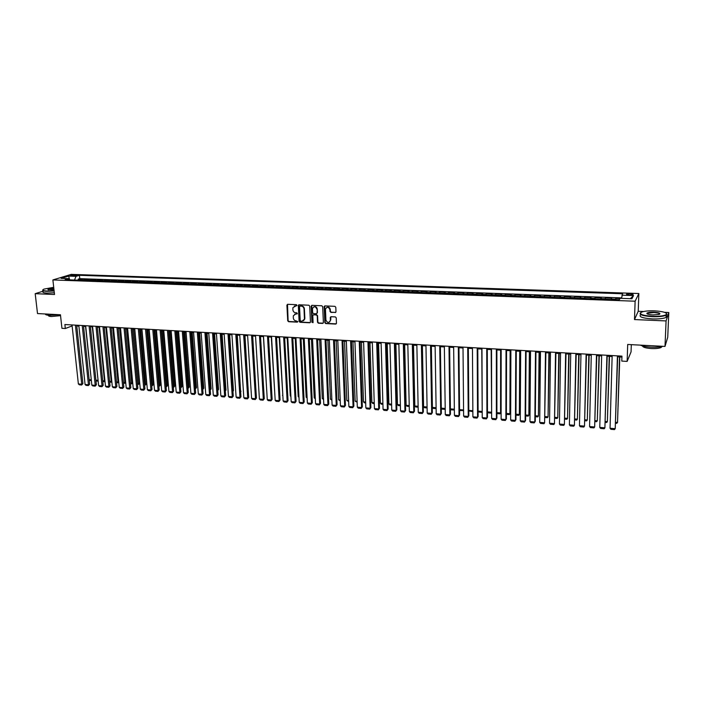 <?xml version="1.0" encoding="UTF-8"?>
<svg xmlns="http://www.w3.org/2000/svg" width="704" height="704" viewBox="0 0 704 704"><rect width="100%" height="100%" fill="white"/><g stroke="black" fill="none" stroke-linecap="round" stroke-linejoin="round"><path stroke-width="1.06" d="M296.965 305.316L296.358 304.674L287.672 304.295L286.898 305.14L287.734 320.804L288.587 321.71L297.246 322.15L297.792 321.57L296.058 320.874C294.466 320.628 293.55 319.651 293.304 317.962L293.322 315.806L295.706 313.984L297.361 313.632L296.771 312.814L295.645 312.761C294.052 312.523 293.128 311.546 292.89 309.848L292.908 307.657L296.965 305.316M630.159 293.735L626.648 294.105C626.111 294.562 627.062 294.87 629.482 295.029L633.002 294.659C633.53 294.193 632.579 293.885 630.159 293.735M335.174 312.611L335.984 311.758L335.799 307.261L334.919 306.337L324.958 305.906L324.166 306.601L324.852 322.661L325.723 323.576L335.641 324.078L336.45 323.338L336.23 317.838L335.35 316.914L331.091 316.712L330.29 317.425L330.387 320.558C328.821 323.18 327.334 322.995 325.908 320.003L325.468 309.135C327.07 306.557 328.566 306.75 329.956 309.734L330.026 311.485L330.906 312.409L335.755 312.382M43.12 291.183L35.2 293.674L37.506 313.562L60.447 314.767L61.943 328.319L65.322 328.513L64.891 324.535L621.958 356.127L621.799 361.082L627.141 361.398L631.066 351.859L631.312 344.652M643.57 311.511L638.22 311.3L634.489 319.563L666.081 320.927L664.998 346.421L627.695 344.467L627.141 361.398M634.489 319.563L635.122 301.206L52.888 279.937L71.245 274.384L638.854 293.515L635.122 301.206M35.2 293.674L54.507 294.51L52.888 279.937M309.716 306.126L308.845 305.21L299.094 304.788L298.338 305.378L299.103 321.367L299.966 322.282L309.681 322.775L310.446 322.133L309.716 306.126M311.96 305.342L321.807 305.774L322.687 306.689L323.391 322.582L322.59 323.418L318.384 323.206L317.513 322.291L317.222 315.876L316.342 314.961L313.562 314.829L312.787 315.471L313.078 322.467L311.925 322.274L311.168 306.196L311.96 305.342M666.081 320.927L668.8 312.523L667.735 337.225L664.998 346.421M620.004 298.531L615.859 298.382L615.824 299.658M615.261 299.64L615.428 299.13L611.239 298.98L611.688 298.232L605.449 298.003L605.414 299.279M604.806 299.262L604.982 298.751L600.829 298.602L601.304 297.862L595.109 297.634L595.082 298.91M594.431 298.883L594.616 298.382L590.489 298.232L590.999 297.493L584.857 297.273L584.83 298.531M584.126 298.505L584.329 298.012L580.237 297.862L580.774 297.123L574.675 296.903L574.649 298.162M573.901 298.135L574.112 297.642L570.055 297.493L570.627 296.762L564.573 296.542L564.546 297.801M563.763 297.774L563.983 297.273L559.953 297.132L560.551 296.402L554.541 296.19L554.523 297.44M553.687 297.405L553.925 296.912L549.921 296.771L550.554 296.041L544.588 295.83L544.57 297.079M543.699 297.044L543.937 296.551L539.968 296.41L540.628 295.689L534.706 295.478L534.697 296.718M533.782 296.683L534.028 296.199L530.086 296.058L530.772 295.337L524.902 295.126L524.894 296.366M523.934 296.331L524.198 295.838L520.282 295.698L520.995 294.985L515.161 294.782L515.161 296.014M514.158 295.97L514.43 295.486L510.55 295.346L511.289 294.642L505.498 294.43L505.498 295.662M504.46 295.627L504.742 295.143L500.878 295.002L501.653 294.298L495.906 294.087L495.906 295.31M494.824 295.275L495.114 294.791L491.286 294.659L492.087 293.955L486.385 293.753L486.385 294.967M485.267 294.932L485.566 294.448L481.765 294.316L482.592 293.612L476.934 293.41L476.934 294.624M475.781 294.58L476.089 294.105L472.314 293.973L473.167 293.278L467.544 293.075L467.553 294.29M466.356 294.246L466.673 293.77L462.933 293.638L463.804 292.943L458.225 292.741L458.234 293.946M457.002 293.902L457.327 293.436L453.614 293.295L454.52 292.609L448.976 292.415L448.985 293.612M447.718 293.568L448.052 293.102L444.365 292.961L445.289 292.283L439.789 292.081L439.806 293.278M438.495 293.234L438.838 292.767L435.178 292.635L436.128 291.949L430.663 291.755L430.69 292.952M429.343 292.899L429.695 292.433L426.061 292.31L427.038 291.632L421.608 291.43L421.634 292.626M420.253 292.574L420.614 292.107L417.006 291.975L418.009 291.306L412.623 291.113L412.641 292.301M411.233 292.248L411.602 291.782L408.012 291.658L409.042 290.981L403.691 290.796L403.718 291.975M402.274 291.922L402.653 291.465L399.089 291.333L400.136 290.664L394.83 290.479L394.856 291.65M393.378 291.597L393.765 291.139L390.227 291.016L391.301 290.347L386.021 290.162L386.056 291.333M384.542 291.28L384.938 290.822L381.418 290.699L382.518 290.039L377.282 289.846L377.318 291.016M375.769 290.963L376.174 290.506L372.68 290.382L373.798 289.722L368.597 289.538L368.632 290.699M367.057 290.646L367.47 290.198L364.003 290.066L365.138 289.414L359.973 289.23L360.017 290.391M358.406 290.33L358.82 289.881L355.379 289.758L356.541 289.106L351.41 288.922L351.454 290.083M349.818 290.022L350.24 289.573L346.826 289.45L348.005 288.798L342.91 288.622L342.954 289.775M341.282 289.714L341.713 289.265L338.325 289.142L339.522 288.499L334.462 288.314L334.514 289.467M332.807 289.406L333.247 288.957L329.877 288.842L331.1 288.2L326.075 288.015L326.128 289.159M324.394 289.098L324.843 288.658L321.49 288.534L322.74 287.901L317.75 287.716L317.803 288.86M316.034 288.798L316.492 288.358L313.166 288.235L314.433 287.602L309.478 287.426L309.531 288.561M307.736 288.499L308.194 288.059L304.894 287.936L306.178 287.302L301.259 287.126L301.312 288.262M299.49 288.2L299.957 287.76L296.683 287.646L297.986 287.012L293.093 286.836L293.154 287.971M291.306 287.901L291.782 287.47L288.517 287.346L289.846 286.722L284.988 286.546L285.05 287.672M283.166 287.61L283.65 287.17L280.412 287.056L281.758 286.431L276.936 286.264L276.998 287.382M275.088 287.311L275.581 286.88L272.369 286.766L273.724 286.15L268.937 285.974L268.998 287.091M267.062 287.021L267.564 286.59L264.37 286.475L265.751 285.859L260.99 285.692L261.052 286.81M259.098 286.73L259.6 286.308L256.423 286.194L257.822 285.578L253.088 285.41L253.158 286.519M251.178 286.449L251.68 286.018L248.538 285.912L249.946 285.296L245.247 285.129L245.318 286.238M243.311 286.167L243.822 285.736L240.698 285.622L242.132 285.014L237.459 284.847L237.53 285.956M235.497 285.877L236.016 285.454L232.91 285.349L234.362 284.742L229.724 284.574L229.794 285.674M227.735 285.595L228.263 285.182L225.174 285.067L226.635 284.46L222.033 284.302L222.103 285.393M220.026 285.322L220.554 284.9L217.483 284.786L218.97 284.187L214.394 284.02L214.474 285.12M212.362 285.041L212.898 284.627L209.854 284.513L211.35 283.914L206.8 283.756L206.879 284.847M204.75 284.768L205.295 284.346L202.268 284.24L203.782 283.642L199.267 283.483L199.346 284.574M197.19 284.495L197.736 284.082L194.726 283.967L196.266 283.378L191.77 283.219L191.858 284.302M189.675 284.222L190.23 283.809L187.246 283.703L188.786 283.105L184.334 282.946L184.413 284.029M182.213 283.95L182.776 283.536L179.802 283.43L181.368 282.841L176.933 282.682L177.021 283.765M174.794 283.677L175.366 283.272L172.41 283.166L173.994 282.577L169.585 282.418L169.673 283.492M167.429 283.413L168.001 283.008L165.07 282.902L166.663 282.322L162.29 282.163L162.378 283.228M160.107 283.149L160.679 282.744L157.766 282.638L159.377 282.058L155.03 281.899L155.118 282.964M152.83 282.885L153.41 282.48L150.515 282.374L152.143 281.802L147.822 281.644L147.91 282.709M145.605 282.621L146.186 282.216L143.317 282.119L144.954 281.538L140.659 281.389L140.756 282.445M138.424 282.366L139.014 281.961L136.154 281.855L137.808 281.283L133.54 281.134L133.637 282.19M131.287 282.102L131.877 281.706L129.043 281.6L130.706 281.028L126.465 280.878L126.562 281.934M124.194 281.846L124.793 281.45L121.968 281.345L123.649 280.782L119.434 280.632L119.539 281.679M117.146 281.591L117.753 281.195L114.946 281.09L116.635 280.526L112.446 280.377L112.552 281.424M110.141 281.336L110.748 280.94L107.958 280.843L109.666 280.28L105.512 280.13L105.609 281.178M103.18 281.09L103.796 280.694L101.024 280.588L102.74 280.034L98.613 279.884L98.71 280.922M96.263 280.834L96.879 280.438L94.125 280.342L95.858 279.787L91.749 279.638L91.854 280.676M89.39 280.588L90.015 280.192L87.278 280.095L89.021 279.541L84.938 279.391L82.553 280.342M85.043 280.43L84.938 279.391M71.597 275.836L77.062 275.334L74.606 274.921L70.629 275.475L71.597 275.836M621.482 298.355L622.653 293.762L79.429 275.299L76.041 276.338L74.483 280.051M621.87 295.178L633.512 295.583L631.928 298.734L620.118 298.311L619.3 299.781L65.085 279.708L68.578 278.634L61.107 278.37L68.622 276.082L76.041 276.338M621.544 297.88L79.781 278.652L78.162 279.154L82.227 279.294L79.834 280.245M90.015 280.192L91.749 279.638M96.879 280.438L98.613 279.884M103.796 280.694L105.512 280.13M110.748 280.94L112.446 280.377M117.753 281.195L119.434 280.632M124.793 281.45L126.465 280.878M131.877 281.706L133.54 281.134M139.014 281.961L140.659 281.389M146.186 282.216L147.822 281.644M153.41 282.48L155.03 281.899M160.679 282.744L162.29 282.163M168.001 283.008L169.585 282.418M175.366 283.272L176.933 282.682M182.776 283.536L184.334 282.946M190.23 283.809L191.77 283.219M197.736 284.082L199.267 283.483M205.295 284.346L206.8 283.756M212.898 284.627L214.394 284.02M220.554 284.9L222.033 284.302M228.263 285.182L229.724 284.574M236.016 285.454L237.459 284.847M243.822 285.736L245.247 285.129M251.68 286.018L253.088 285.41M259.6 286.308L260.99 285.692M267.564 286.59L268.937 285.974M275.581 286.88L276.936 286.264M283.65 287.17L284.988 286.546M291.782 287.47L293.093 286.836M299.957 287.76L301.259 287.126M308.194 288.059L309.478 287.426M316.492 288.358L317.75 287.716M324.843 288.658L326.075 288.015M333.247 288.957L334.462 288.314M341.713 289.265L342.91 288.622M350.24 289.573L351.41 288.922M358.82 289.881L359.973 289.23M367.47 290.198L368.597 289.538M376.174 290.506L377.282 289.846M384.938 290.822L386.021 290.162M393.765 291.139L394.83 290.479M402.653 291.465L403.691 290.796M411.602 291.782L412.623 291.113M420.614 292.107L421.608 291.43M429.695 292.433L430.663 291.755M438.838 292.767L439.789 292.081M448.052 293.102L448.976 292.415M457.327 293.436L458.225 292.741M466.673 293.77L467.544 293.075M476.089 294.105L476.934 293.41M485.566 294.448L486.385 293.753M495.114 294.791L495.906 294.087M504.742 295.143L505.498 294.43M514.43 295.486L515.161 294.782M524.198 295.838L524.902 295.126M534.028 296.199L534.706 295.478M543.937 296.551L544.588 295.83M553.925 296.912L554.541 296.19M563.983 297.273L564.573 296.542M574.112 297.642L574.675 296.903M584.329 298.012L584.857 297.273M594.616 298.382L595.109 297.634M604.982 298.751L605.449 298.003M615.428 299.13L615.859 298.382M638.22 311.3L638.854 293.515M668.8 312.523L664.602 312.356M76.771 325.961L78.901 326.075M83.574 326.348L85.73 326.471M90.42 326.735L92.611 326.858M97.31 327.131L99.528 327.254M104.245 327.527L106.498 327.65M111.214 327.923L113.502 328.055M118.237 328.328L120.551 328.46M125.303 328.724L127.653 328.865M132.414 329.129L134.79 329.27L139.718 383.064L138.618 383.636L138.521 384.428L137.509 384.349M139.568 329.542L141.979 329.674M146.766 329.947L149.213 330.088M154.009 330.361L156.49 330.51M161.304 330.783L163.821 330.924M168.634 331.197L171.186 331.346M176.026 331.619L178.614 331.769M183.454 332.042L186.076 332.191M190.942 332.473L193.6 332.622M198.466 332.904L201.168 333.054M206.052 333.335L208.78 333.494M213.682 333.766L216.445 333.925M221.355 334.206L224.162 334.365M229.09 334.646L231.933 334.814M236.87 335.095L239.756 335.254M244.702 335.544L247.623 335.702M252.586 335.993L255.552 336.16M260.524 336.442L263.525 336.618M268.514 336.899L271.559 337.075M276.558 337.357L279.646 337.533M284.662 337.823L287.786 337.999M292.811 338.281L295.979 338.466M301.022 338.756L304.234 338.941M309.285 339.222L312.541 339.407M317.61 339.698L320.91 339.891M325.987 340.182L329.331 340.366M334.426 340.657L337.814 340.85M342.918 341.141L346.35 341.343M351.472 341.634L354.948 341.827M360.087 342.126L363.607 342.329M368.764 342.619L372.328 342.822M377.494 343.121L381.11 343.323M386.294 343.622L389.954 343.825M395.146 344.124L398.86 344.335M404.07 344.634L407.836 344.846M413.054 345.145L416.865 345.365M422.101 345.664L425.964 345.884M431.218 346.183L435.134 346.403M440.396 346.702L444.365 346.931M449.645 347.23L453.658 347.459M458.955 347.767L463.021 347.996M468.336 348.304L472.454 348.533M477.778 348.841L481.958 349.078M487.3 349.378L491.533 349.624M496.883 349.932L501.169 350.17M506.546 350.478L510.884 350.724M516.27 351.032L520.67 351.287M526.073 351.595L530.534 351.85M535.946 352.158L540.461 352.414M545.899 352.722L550.475 352.986M555.922 353.294L560.56 353.558M566.016 353.874L570.715 354.138M576.189 354.455L580.95 354.728M586.441 355.036L591.263 355.318M596.772 355.626L601.665 355.907M607.182 356.224L612.137 356.506M617.672 356.822L621.922 357.06M65.322 328.513L72.134 325.934M78.276 280.183L78.162 279.154M79.781 278.652L79.429 275.299M69.678 279.875L68.578 278.634M87.278 280.095L86.654 280.491M94.125 280.342L93.509 280.738M101.024 280.588L100.408 280.984M107.958 280.843L107.351 281.239M114.946 281.09L114.338 281.494M121.968 281.345L121.37 281.75M129.043 281.6L128.445 282.005M136.154 281.855L135.564 282.26M143.317 282.119L142.727 282.515M150.515 282.374L149.934 282.779M157.766 282.638L157.194 283.043M165.07 282.902L164.498 283.307M172.41 283.166L171.846 283.571M179.802 283.43L179.238 283.844M187.246 283.703L186.683 284.108M194.726 283.967L194.181 284.381M202.268 284.24L201.722 284.654M209.854 284.513L209.317 284.935M217.483 284.786L216.955 285.208M225.174 285.067L224.646 285.49M232.91 285.349L232.39 285.771M240.698 285.622L240.178 286.053M248.538 285.912L248.028 286.334M256.423 286.194L255.922 286.616M264.37 286.475L263.868 286.906M272.369 286.766L271.876 287.197M280.412 287.056L279.928 287.487M288.517 287.346L288.042 287.786M296.683 287.646L296.208 288.077M304.894 287.936L304.436 288.376M310.244 322.546L309.681 322.775M313.166 288.235L312.708 288.675M321.49 288.534L321.042 288.974M329.877 288.842L329.437 289.282M338.325 289.142L337.885 289.59M346.826 289.45L346.394 289.898M355.379 289.758L354.966 290.206M364.003 290.066L363.59 290.523M372.68 290.382L372.275 290.831M381.418 290.699L381.022 291.148M390.227 291.016L389.831 291.474M399.089 291.333L398.702 291.79M408.012 291.658L407.642 292.116M417.006 291.975L416.636 292.442M426.061 292.31L425.7 292.767M435.178 292.635L434.826 293.102M444.365 292.961L444.022 293.436M453.614 293.295L453.279 293.77M462.933 293.638L462.607 294.105M472.314 293.973L471.997 294.448M481.765 294.316L481.466 294.791M491.286 294.659L490.996 295.134M500.878 295.002L500.597 295.486M510.55 295.346L510.268 295.83M520.282 295.698L520.018 296.19M530.086 296.058L529.83 296.542M539.968 296.41L539.722 296.903M549.921 296.771L549.683 297.264M559.953 297.132L559.724 297.625M570.055 297.493L569.835 297.994M580.237 297.862L580.026 298.364M590.489 298.232L590.295 298.734M600.829 298.602L600.644 299.103M611.239 298.98L611.072 299.482M69.67 279.858L68.622 276.082M633.512 295.583L630.335 298.672M296.85 305.712L294.298 306.02M294.677 314.169L297.264 313.843M287.514 304.313L288.103 320.602L288.957 321.508L297.678 321.939M298.918 304.806L299.464 321.165L300.326 322.08L310.033 322.564M300.062 306.064L299.517 306.654L300.203 320.47L300.81 321.112L301.998 321.165L304.445 319.211L304.031 309.038C303.785 307.331 302.861 306.354 301.259 306.108L300.001 306.064M303.45 320.76L304.797 319.009L304.498 318.507M300.423 305.87L301.62 305.923C303.222 306.161 304.154 307.138 304.392 308.845L304.85 318.305M313.35 314.846L316.694 314.758L317.574 315.674L317.865 322.089L318.736 323.004L323.171 323.189M311.766 305.36L312.277 322.071L312.972 322.705M316.914 309.197C315.612 306.284 314.134 306.038 312.497 308.458L312.629 312.673L313.5 313.597L316.29 313.72L317.073 313.06L317.266 309.003C316.738 306.891 315.559 306.187 313.711 306.891M316.853 313.509L317.082 312.884M317.266 309.003L317.434 312.682M326.682 307.428C328.557 306.698 329.762 307.393 330.299 309.54L330.37 311.291L331.25 312.215L335.518 312.409M329.569 322.08L330.396 320.223M330.854 316.738L330.739 320.021M324.746 305.923L325.195 322.45L326.075 323.374L336.239 323.84M85.554 326.462L91.274 379.702M89.144 379.623L91.106 379.782L91.054 380.565L89.232 380.415M75.416 325.125L81.717 384.217L82.905 383.654L76.692 325.204M72.019 324.94L78.364 383.935L81.717 384.217L81.673 385.009L79.332 384.806L78.364 383.935M82.905 383.654L81.673 385.009M53.706 287.32L43.938 289.115C41.879 290.136 42.856 290.77 46.869 291.025L54.085 290.734M54.12 291.016L46.746 291.315C43.375 291.13 42.09 290.638 42.882 289.837M53.988 289.863L47.934 289.502C48.488 288.886 50.442 288.438 53.803 288.174M59.268 314.706L49.456 315.339C46.57 315.154 45.206 314.697 45.364 313.975M60.553 315.647L51.418 316.527C48.954 316.36 48.039 315.946 48.664 315.278M54.314 292.776L46.948 293.075C43.481 292.882 42.222 292.362 43.164 291.518L43.067 290.734M53.83 288.446L48.215 289.802M654.465 310.86C649.352 310.693 645.33 311.01 642.374 311.81C638.062 313.878 641.388 315.374 652.362 316.307C660.079 316.474 664.822 315.806 666.591 314.292C666.829 312.523 662.79 311.379 654.465 310.86M666.547 313.447L666.908 314.618L666.151 315.207C663.467 316.378 658.865 316.87 652.326 316.677C642.91 316.008 638.95 314.706 640.438 312.778M653.946 312.198C659.454 312.646 661.126 313.403 658.962 314.45L652.898 314.917C648.736 314.653 646.73 314.081 646.879 313.21C647.759 312.453 650.118 312.118 653.946 312.198M659.674 314.178C659.736 313.342 657.809 312.805 653.91 312.567L647.53 313.254L647.161 313.852M662.992 346.315C659.93 347.098 655.978 347.38 651.138 347.16C646.325 346.861 642.743 346.192 640.376 345.127M661.857 346.579L661.223 347.424C659.305 348.366 656.022 348.744 651.358 348.559C645.726 348.128 642.77 347.239 642.488 345.893M666.142 315.454C667.242 316.14 667.207 316.8 666.054 317.434C663.379 318.613 658.768 319.106 652.238 318.912C642.365 318.164 638.51 316.782 640.675 314.776M665.676 344.15L665.35 345.242M92.294 326.841L98.067 380.178M95.92 380.169L97.768 380.327L97.715 381.11L95.999 380.97M99.07 327.228L104.474 380.864L104.905 380.662M102.731 380.723L104.474 380.864L104.412 381.656L102.81 381.524M104.966 381.286L104.412 381.656M105.899 327.615L111.223 381.41L111.778 381.137M109.586 381.278L111.223 381.41L111.153 382.202L109.666 382.078M111.83 381.638L111.153 382.202M112.763 328.011L118.008 381.964L118.703 381.621M116.486 381.841L118.008 381.964L117.929 382.756L116.565 382.642M118.738 381.99L117.929 382.756M82.227 325.512L88.449 384.78L89.628 384.208L83.494 325.591M78.813 325.318L85.078 384.498L88.449 384.78L88.405 385.572L86.046 385.37L85.078 384.498M89.628 384.208L88.405 385.572M89.082 325.908L95.225 385.343L96.395 384.771L90.341 325.978M85.65 325.706L91.828 385.062L95.225 385.343L95.172 386.135L92.796 385.933L91.828 385.062M96.395 384.771L95.172 386.135M95.99 326.295L102.036 385.906L103.198 385.343L97.231 326.366M92.532 326.102L98.622 385.625L102.036 385.906L101.974 386.707L99.59 386.505L98.622 385.625M103.198 385.343L101.974 386.707M102.934 326.691L108.891 386.478L110.044 385.906L104.166 326.762M99.449 326.489L105.459 386.197L108.891 386.478L108.83 387.279L106.427 387.077L105.459 386.197M110.044 385.906L108.83 387.279M119.671 328.407L124.837 382.518L125.664 382.096M123.42 382.404L124.837 382.518L124.758 383.31L123.499 383.205M125.69 382.342L124.758 383.31M109.921 327.087L115.79 387.059L116.934 386.478L111.144 327.158M106.418 326.885L112.341 386.769L115.79 387.059L115.72 387.86L113.3 387.658L112.341 386.769M116.934 386.478L115.72 387.86M126.614 328.803L131.71 383.073L132.678 382.58M130.407 382.967L131.71 383.073L131.613 383.865L130.486 383.777M132.686 382.703L131.613 383.865M116.952 327.483L122.734 387.631L123.869 387.059L118.166 327.554M113.423 327.281L119.258 387.341L122.734 387.631L122.654 388.441L120.217 388.23L119.258 387.341M123.869 387.059L122.654 388.441M133.61 329.199L138.618 383.636L137.438 383.539M139.718 383.064L138.521 384.428M124.027 327.888L129.721 388.212L130.847 387.64L125.233 327.958M120.481 327.686L126.218 387.922L129.721 388.212L129.633 389.022L127.186 388.819L126.218 387.922M130.847 387.64L129.633 389.022M140.65 329.604L145.578 384.199L146.661 383.627L141.803 329.666M144.505 384.111L145.578 384.199L145.473 384.991L144.575 384.921M146.661 383.627L145.473 384.991M131.146 328.293L136.752 388.802L137.87 388.221L132.334 328.354M127.574 328.09L133.232 388.511L136.752 388.802L136.655 389.611L134.191 389.4L133.232 388.511M137.87 388.221L136.655 389.611M147.726 330.009L152.574 384.762L153.648 384.19L148.878 330.07M151.624 384.683L152.574 384.762L152.46 385.563L151.694 385.502M153.648 384.19L152.46 385.563M154.854 330.414L159.614 385.334L160.679 384.762L155.989 330.475M158.778 385.264L159.614 385.334L159.491 386.135L158.849 386.082M160.679 384.762L159.491 386.135M162.026 330.818L166.698 385.906L167.754 385.334L163.152 330.889M165.986 385.845L166.698 385.906L166.056 386.672M167.754 385.334L166.566 386.716M169.233 331.232L173.826 386.487L174.874 385.906L170.35 331.294M173.237 386.434L173.826 386.487L173.307 387.262M174.874 385.906L173.694 387.288M176.502 331.646L180.998 387.068L182.037 386.487L177.602 331.707M180.532 387.024L180.998 387.068L180.602 387.851M182.037 386.487L180.858 387.878M183.806 332.068L188.214 387.649L189.244 387.068L184.897 332.13M187.88 387.622L187.942 388.45M189.244 387.068L188.065 388.458M191.154 332.482L195.483 388.238L196.495 387.649L192.236 332.543M195.263 388.221L195.325 389.022M196.495 387.649L195.334 389.048M198.554 332.904L202.796 388.828L203.799 388.238L199.628 332.966M203.799 388.238L202.761 389.567M210.188 389.4L211.147 388.837L207.064 333.388M211.147 388.837L210.241 390.086M217.712 389.928L218.539 389.426L214.553 333.819M217.765 390.597L218.539 389.426M225.289 390.447L225.975 390.034L222.086 334.25M225.333 391.002L225.975 390.034M232.918 390.975L233.464 390.632L229.662 334.682M232.945 391.415L233.464 390.632M138.31 328.698L143.818 389.391L144.927 388.802L139.498 328.759M134.719 328.495L140.281 389.101L143.818 389.391L143.713 390.201L141.24 389.99L140.281 389.101M144.927 388.802L143.713 390.201M145.517 329.102L150.938 389.981L152.038 389.4L146.696 329.173M141.909 328.9L147.374 389.69L150.938 389.981L150.823 390.799L148.333 390.588L147.374 389.69M152.038 389.4L150.823 390.799M152.777 329.516L158.101 390.579L159.192 389.99L153.938 329.586M149.142 329.314L154.519 390.28L158.101 390.579L157.978 391.398L155.47 391.186L154.519 390.28M159.192 389.99L157.978 391.398M160.081 329.93L165.308 391.186L166.39 390.588L161.234 330M156.42 329.727L161.7 390.878L165.308 391.186L165.185 391.996L162.659 391.785L161.7 390.878M166.39 390.588L165.185 391.996M167.429 330.352L172.559 391.785L173.633 391.186L168.573 330.414M163.75 330.141L168.934 391.486L172.559 391.785L172.427 392.603L169.884 392.392L168.934 391.486M173.633 391.186L172.427 392.603M174.83 330.766L179.863 392.392L180.919 391.794L175.956 330.836M171.125 330.554L176.211 392.093L179.863 392.392L179.714 393.21L177.162 392.999L176.211 392.093M180.919 391.794L179.714 393.21M182.274 331.188L187.211 393.008L188.258 392.401L183.392 331.25M178.543 330.977L183.533 392.7L187.211 393.008L187.053 393.826L184.483 393.615L183.533 392.7M188.258 392.401L187.053 393.826M189.772 331.619L194.603 393.624L195.642 393.017L190.881 331.681M186.014 331.399L190.898 393.316L194.603 393.624L194.436 394.442L191.849 394.231L190.898 393.316M195.642 393.017L194.436 394.442M197.314 332.042L202.039 394.249L203.069 393.633L198.414 332.103M193.538 331.83L198.317 393.932L202.039 394.249L201.872 395.067L199.267 394.847L198.317 393.932M203.069 393.633L201.872 395.067M204.908 332.473L209.528 394.865L210.549 394.258L205.99 332.534M201.106 332.262L205.779 394.557L209.528 394.865L209.352 395.692L206.73 395.472L205.779 394.557M210.549 394.258L209.352 395.692M212.546 332.904L217.07 395.498L218.073 394.882L213.62 332.966M208.727 332.693L213.294 395.182L217.07 395.498L216.876 396.326L214.236 396.106L213.294 395.182M218.073 394.882L216.876 396.326M220.246 333.344L224.655 396.132L225.65 395.507L221.302 333.406M216.392 333.124L220.854 395.815L224.655 396.132L224.453 396.959L221.795 396.739L220.854 395.815M225.65 395.507L224.453 396.959M240.592 391.494L237.292 335.113M240.618 391.82L240.997 391.239M248.318 392.022L244.974 335.553M256.098 392.542L252.701 335.993M227.99 333.784L232.285 396.766L233.27 396.141L229.029 333.846M224.11 333.564L228.466 396.449L232.285 396.766L232.082 397.602L229.407 397.373L228.466 396.449M233.27 396.141L232.082 397.602M235.787 334.224L239.976 397.408L240.944 396.783L236.817 334.286M231.88 334.004L236.122 397.082L239.976 397.408L239.756 398.244L237.063 398.015L236.122 397.082M240.944 396.783L239.756 398.244M243.628 334.673L247.711 398.05L248.67 397.426L244.649 334.726M239.703 334.444L243.83 397.725L247.711 398.05L247.482 398.886L244.772 398.658L243.83 397.725M248.67 397.426L247.482 398.886M251.53 335.122L255.49 398.702L256.441 398.068L252.534 335.174M247.57 334.893L251.592 398.376L255.49 398.702L255.262 399.538L252.534 399.309L251.592 398.376M256.441 398.068L255.262 399.538M266.93 394.029L263.428 336.609M259.486 335.57L263.331 399.353L264.264 398.719L260.471 335.623M255.499 335.342L259.406 399.027L263.331 399.353L263.085 400.198L260.339 399.96L259.406 399.027M264.264 398.719L263.085 400.198M274.859 394.671L271.295 337.058M267.485 336.019L271.216 400.013L272.14 399.37L268.47 336.081M263.481 335.799L267.274 399.678L271.216 400.013L270.97 400.849L268.206 400.62L267.274 399.678M272.14 399.37L270.97 400.849M282.841 395.314L279.224 337.506M282.418 395.278L282.858 395.727M275.546 336.477L279.162 400.673L280.069 400.03L276.514 336.538M271.515 336.248L275.185 400.338L279.162 400.673L278.898 401.518L276.118 401.28L275.185 400.338M280.069 400.03L278.898 401.518M290.866 395.965L290.286 395.921L287.197 337.964M290.286 395.921L290.902 396.546M283.659 336.943L287.153 401.342L288.05 400.69L284.618 336.996M279.602 336.706L283.149 401.007L287.153 401.342L286.88 402.186L284.082 401.949L283.149 401.007M288.05 400.69L286.88 402.186M298.954 396.616L298.206 396.563L295.222 338.422M298.206 396.563L298.989 397.364M291.834 337.401L295.205 402.01L296.085 401.359L292.767 337.454M287.742 337.172L291.174 401.676L295.205 402.01L294.923 402.855L292.098 402.626L291.174 401.676M296.085 401.359L294.923 402.855M307.094 397.276L306.178 397.206L303.31 338.888M307.138 398.147L306.178 397.206M300.062 337.867L303.31 402.688L304.181 402.028L300.978 337.92M295.935 337.638L299.244 402.345L303.31 402.688L303.01 403.533L300.177 403.295L299.244 402.345M298.69 304.885L298.496 305.545M304.181 402.028L303.01 403.533M315.286 397.945L314.204 397.857L311.441 339.346M315.33 398.816L314.204 397.857M308.343 338.342L311.458 403.366L312.321 402.706L309.25 338.395M304.19 338.105L307.375 403.022L311.458 403.366L311.159 404.219L308.299 403.982L307.375 403.022M312.321 402.706L311.159 404.219M323.541 398.614L322.282 398.508L319.634 339.812M323.576 399.485L322.282 398.508M316.677 338.809L319.669 404.052L320.522 403.392L317.574 338.862M312.506 338.58L315.559 403.709L319.669 404.052L319.361 404.906L316.483 404.668L315.559 403.709M320.522 403.392L319.361 404.906M331.848 399.282L330.422 399.168L327.879 340.287M331.883 400.162L330.422 399.168M325.072 339.293L327.941 404.738L328.768 404.078L325.952 339.337M325.45 309.47L324.896 309.971M320.866 339.046L323.796 404.395L327.941 404.738L327.615 405.592L324.72 405.354L323.796 404.395M328.768 404.078L327.615 405.592M340.208 399.96L338.606 399.828L336.186 340.762M340.243 400.84L338.606 399.828M333.529 339.768L336.266 405.434L337.084 404.765L334.391 339.821M329.296 339.53L332.094 405.082L336.266 405.434L335.931 406.287L333.01 406.05L332.094 405.082M337.084 404.765L335.931 406.287M348.63 400.646L346.843 400.497L344.546 341.238M348.665 401.526L346.843 400.497M342.038 340.252L344.643 406.129L345.444 405.46L342.883 340.296M337.779 340.006L340.446 405.786L344.643 406.129L344.3 406.991L341.361 406.745L340.446 405.786M345.444 405.46L344.3 406.991M357.104 401.333L355.142 401.174L352.959 341.713M357.139 402.213L355.142 401.174M350.61 340.736L353.082 406.833L353.866 406.155L351.446 340.789M346.315 340.49L348.85 406.481L353.082 406.833L352.722 407.695L349.765 407.449L348.85 406.481M353.866 406.155L352.722 407.695M365.64 402.019L363.493 401.843L361.434 342.197M365.675 402.908L364.39 402.802L363.493 401.843M359.242 341.229L361.574 407.546L362.349 406.868L360.061 341.273M354.922 340.982L357.315 407.185L361.574 407.546L361.205 408.408L358.23 408.162L357.315 407.185M362.349 406.868L361.205 408.408M374.238 402.714L371.906 402.53L369.97 342.69M374.264 403.612L372.794 403.489L371.906 402.53M367.937 341.722L370.128 408.258L370.885 407.572L368.738 341.766M363.581 341.475L365.842 407.898L370.128 408.258L369.75 409.121L366.749 408.874L365.842 407.898M370.885 407.572L369.75 409.121M382.888 403.418L380.371 403.216L378.558 343.174M382.914 404.316L381.26 404.175L380.371 403.216M376.684 342.214L378.743 408.971L379.482 408.285L377.467 342.258M372.302 341.968L374.422 408.61L378.743 408.971L378.347 409.842L375.329 409.587L374.422 408.61M379.482 408.285L378.347 409.842M391.609 404.122L388.898 403.902L387.209 343.675M391.635 405.02L389.787 404.87L388.898 403.902M385.502 342.716L387.411 409.693L388.142 409.006L386.267 342.76M381.084 342.47L383.064 409.332L387.411 409.693L387.015 410.564L383.97 410.318L383.064 409.332M388.142 409.006L387.015 410.564M400.382 404.835L397.478 404.598L395.912 344.168M400.409 405.733L398.367 405.566L397.478 404.598M394.381 343.218L396.141 410.423L396.862 409.728L395.129 343.262M389.937 342.971L391.767 410.062L396.141 410.423L395.736 411.294L392.674 411.039L391.767 410.062M396.862 409.728L395.736 411.294M409.218 405.548L406.12 405.302L404.686 344.67M409.244 406.454L407 406.27L406.12 405.302M403.322 343.728L404.941 411.154L405.636 410.458L404.052 343.772M398.842 343.473L400.532 410.793L404.941 411.154L404.51 412.034L401.43 411.778L400.532 410.793M405.636 410.458L404.51 412.034M418.123 406.27L414.823 406.006L413.521 345.171M418.141 407.176L415.703 406.982L414.823 406.006M412.324 344.238L413.794 411.893L414.48 411.198L413.037 344.274M407.81 343.983L409.358 411.523L413.794 411.893L413.354 412.773L410.256 412.518L409.358 411.523M414.48 411.198L413.354 412.773M427.082 407L423.579 406.718L422.409 345.682M427.099 407.906L424.459 407.695L423.579 406.718M421.388 344.749L422.708 412.641L423.377 411.937L422.083 344.793M416.847 344.494L418.246 412.262L422.708 412.641L422.259 413.521L419.135 413.257L418.246 412.262M423.377 411.937L422.259 413.521M436.11 407.73L432.406 407.431L431.367 346.192M436.119 408.646L433.277 408.408L432.406 407.431M430.522 345.268L431.693 413.389L432.344 412.676L431.2 345.312M425.946 345.013L427.187 413.01L431.693 413.389L431.226 414.269L428.085 414.005L427.187 413.01M432.344 412.676L431.226 414.269M445.21 409.385L442.156 409.13L441.294 408.153L445.192 408.461M439.727 345.796L440.73 414.137L441.373 413.424L440.387 345.831M435.116 345.532L436.198 413.767L440.73 414.137L440.264 415.026L437.096 414.762L436.198 413.767M441.373 413.424L440.264 415.026M450.393 408.883L454.353 409.209M454.362 409.983L451.097 409.86L450.402 409.059M448.994 346.315L449.838 414.902L450.463 414.181L449.627 346.35M444.347 346.051L445.28 414.524L449.838 414.902L449.354 415.791L446.169 415.518L445.28 414.524M450.463 414.181L449.354 415.791M459.562 409.631L463.566 409.957M463.575 410.458L460.099 410.59L459.571 409.983M463.575 410.309L463.267 410.854M458.322 346.843L459.017 415.668L459.615 414.946L458.946 346.878M453.649 346.579L454.423 415.281L459.017 415.668L458.515 416.557L455.303 416.284L454.423 415.281M459.615 414.946L458.515 416.557M468.794 410.379L472.859 410.705M472.859 410.89L472.358 411.594L468.802 410.907M472.859 410.722L472.358 411.594M467.72 347.38L468.248 416.434L468.838 415.712L468.327 347.415M463.012 347.116L463.628 416.046L468.248 416.434L467.746 417.322L464.508 417.058L463.628 416.046M468.838 415.712L467.746 417.322M481.782 349.07L482.205 411.224M478.095 411.127L482.038 411.453L481.518 412.333L478.104 411.84M482.205 411.321L481.518 412.333M477.198 347.917L477.558 417.208L478.122 416.478L477.778 347.952M472.454 347.644L472.894 416.821L477.558 417.208L477.03 418.106L473.774 417.833L472.894 416.821M478.122 416.478L477.03 418.106M491.163 349.606L491.63 411.708M487.467 411.893L491.269 412.201L490.732 413.081L487.467 412.782M491.63 411.743L490.732 413.081M486.737 348.454L486.93 417.991L487.476 417.261L487.291 348.489M481.958 348.19L482.231 417.604L486.93 417.991L486.394 418.889L483.111 418.616L482.231 417.604M487.476 417.261L486.394 418.889M500.606 350.143L500.562 412.949L501.081 412.236L501.125 350.17M496.901 412.65L500.562 412.949L500.016 413.838L496.901 413.582M501.081 412.236L500.016 413.838M496.346 348.999L496.373 418.774L496.901 418.035L496.883 349.034M491.533 348.726L491.638 418.387L496.373 418.774L495.818 419.681L492.51 419.399L491.638 418.387M496.901 418.035L495.818 419.681M510.127 350.68L509.925 413.706L510.426 412.993L510.629 350.715M506.405 413.424L509.925 413.706L509.37 414.603L506.405 414.357M510.426 412.993L509.37 414.603M506.026 349.554L505.877 419.575L506.387 418.827L506.546 349.58M501.178 349.281L501.116 419.17L505.877 419.575L505.314 420.473L501.987 420.191L501.116 419.17M506.387 418.827L505.314 420.473M519.71 351.234L519.358 414.471L519.834 413.75L520.194 351.261M515.979 414.198L519.358 414.471L518.786 415.369L515.97 415.14M519.834 413.75L518.786 415.369M515.777 350.108L515.451 420.367L515.953 419.619L516.278 350.134M510.893 349.826L510.655 419.971L515.451 420.367L514.879 421.274L511.526 420.992L510.655 419.971M515.953 419.619L514.879 421.274M529.364 351.78L528.854 415.246L529.32 414.515L529.83 351.806M525.615 414.982L528.854 415.246L528.273 416.134L525.615 415.923M525.598 350.662L525.105 421.177L525.58 420.42L526.082 350.689M520.678 350.381L520.274 420.772L525.105 421.177L524.515 422.083L521.136 421.793L520.274 420.772M539.088 352.334L538.419 416.02L539.528 352.361M535.33 415.765L538.419 416.02L537.821 416.918L535.322 416.715M535.498 351.226L534.82 421.986L535.278 421.23L535.955 351.252M530.543 350.944L529.954 421.582L534.82 421.986L534.213 422.893L530.807 422.602L529.954 421.582M548.891 352.898L548.064 416.794L549.305 352.924M545.116 416.557L548.064 416.794L547.448 417.701L545.107 417.507M545.468 351.789L544.614 422.796L545.908 351.815M540.478 351.507L539.704 422.391L544.614 422.796L543.99 423.711L540.558 423.421L539.704 422.391M558.756 353.461L557.77 417.586L559.161 353.478M554.972 417.358L557.77 417.586L557.137 418.484L554.954 418.308M555.518 352.361L554.47 423.623L555.931 352.378M550.484 352.07L549.534 423.21L554.47 423.623L553.837 424.538L550.387 424.248L549.534 423.21M568.7 354.024L567.547 418.378L569.078 354.05M564.898 418.158L567.547 418.378L566.905 419.285L564.89 419.118M565.638 352.933L564.406 424.45L566.034 352.959M560.569 352.642L559.434 424.037L564.406 424.45L563.763 425.366L560.278 425.075L559.434 424.037M578.723 354.596L577.394 419.17L579.075 354.622M574.904 418.968L577.394 419.17L576.734 420.086L574.886 419.927M575.846 353.514L574.42 425.286L576.206 353.531M570.733 353.223L569.404 424.864L574.42 425.286L573.751 426.202L570.249 425.911L569.404 424.864M588.817 355.177L587.312 419.98L589.142 355.194M584.989 419.786L587.312 419.98L586.643 420.886L584.962 420.754M586.124 354.094L584.505 426.122L586.467 354.112M580.967 353.804L579.454 425.7L584.505 426.122L583.827 427.046L580.29 426.747L579.454 425.7M598.981 355.758L597.309 420.79L599.289 355.775M595.135 420.614L597.309 420.79L596.622 421.696L595.118 421.573M596.473 354.684L594.66 426.976L596.798 354.702M591.29 354.385L589.574 426.545L594.66 426.976L593.974 427.891L590.41 427.592L589.574 426.545M609.224 356.338L607.376 421.599L609.514 356.356M605.37 421.441L607.376 421.599L606.681 422.514L605.343 422.409M606.91 355.274L604.903 427.83L607.209 355.291M601.682 354.974L599.773 427.398L604.903 427.83L604.19 428.754L600.609 428.446L599.773 427.398M619.546 356.928L617.522 422.426L619.81 356.946M615.674 422.277L617.522 422.426L616.801 423.342L615.648 423.245M617.426 355.872L615.217 428.683L617.707 355.89M612.163 355.573L610.051 428.252L615.217 428.683L614.486 429.616L610.878 429.308L610.051 428.252M83.186 279.946L80.467 279.849M74.703 275.836L74.606 274.921M76.155 275.634L76.085 274.974M626.63 294.554L626.648 294.105M666.054 317.434L666.151 315.207M647.53 313.254L647.504 314.028M661.25 346.694L661.223 347.424"/></g></svg>
